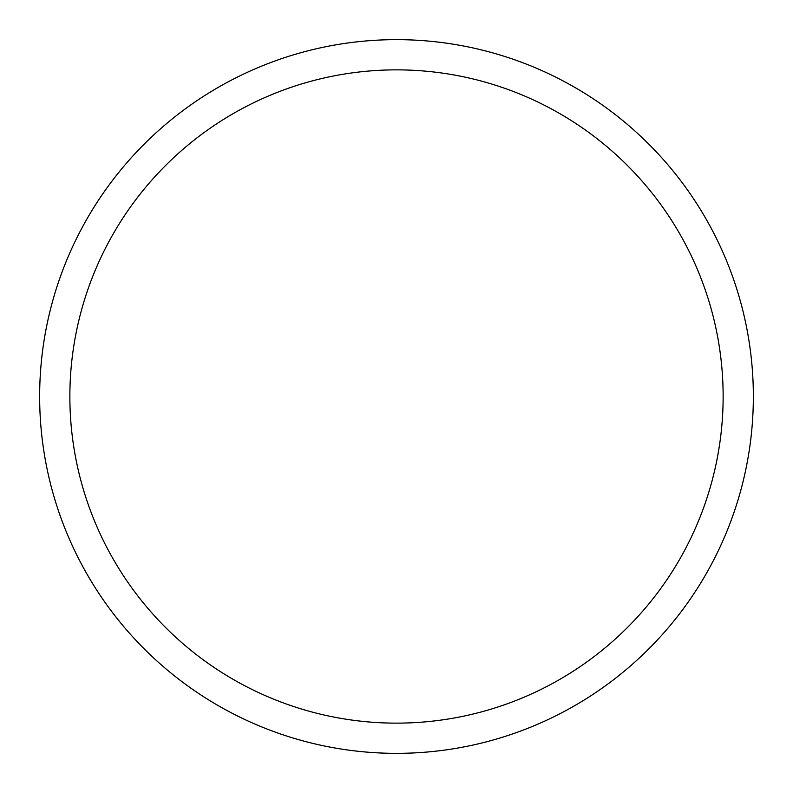 <?xml version="1.0" encoding="UTF-8"?>
<svg xmlns="http://www.w3.org/2000/svg" width="793" height="793" viewBox="0 0 793 793"><rect width="100%" height="100%" fill="white"/><g stroke="black" fill="none" stroke-linecap="round" stroke-linejoin="round"><path stroke-width="1.19" d="M753.35 396.5A356.85 356.85 0 0 0 396.5 39.65A356.85 356.85 0 0 0 39.65 396.5A356.85 356.85 0 0 0 396.5 753.35A356.85 356.85 0 0 0 753.35 396.5M723.137 396.5A326.637 326.637 0 0 0 396.5 69.863A326.637 326.637 0 0 0 69.863 396.5A326.637 326.637 0 0 0 396.5 723.137A326.637 326.637 0 0 0 723.137 396.5"/></g></svg>
